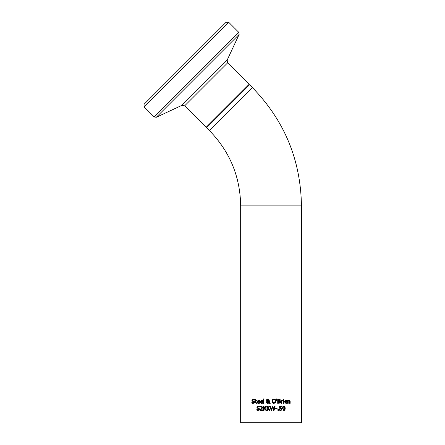 <?xml version="1.0" encoding="UTF-8"?>
<svg xmlns="http://www.w3.org/2000/svg" width="445" height="445" viewBox="0 0 445 445"><rect width="100%" height="100%" fill="white"/><g stroke="black" fill="none" stroke-linecap="round" stroke-linejoin="round"><path stroke-width="0.67" d="M281.629 410.029L280.584 410.446L279.471 410.207L279.471 409.6L280.595 409.956L281.207 409.695L281.424 409.005L281.184 408.388L279.644 408.293L279.644 406.101L281.98 406.101L281.98 406.602L280.194 406.602L280.194 407.737L281.568 407.976L282.002 409.005L281.218 410.318M280.194 407.737L280.578 407.715L280.194 407.737M281.424 409.055L281.184 408.388M280.489 408.193L279.644 408.293M281.568 407.976L282.002 409.005M279.51 409.6L280.595 409.956L281.207 409.695L281.424 409.005M280.584 410.446L279.471 410.207M259.085 400.2L259.735 401.813L257.522 401.813L258.578 402.953L259.674 402.569L259.674 403.153L257.85 403.298M259.674 403.153L259.19 403.337L259.674 403.153M257.522 401.813L257.783 402.636M257.85 403.292L257.115 402.564M259.207 401.373L259.029 400.761L258.423 400.511L257.522 401.401L259.213 401.401L259.029 400.761L258.423 400.511L257.716 400.85M257.788 400.761L257.522 401.401M258.578 402.953L259.235 402.814M258.584 403.426L256.976 401.774L258.456 400.072L259.379 400.422L259.735 401.518M262.756 403.153L261.666 403.426L260.058 401.774L261.532 400.072L262.455 400.422L262.811 401.813L260.603 401.813L261.66 402.953L262.756 402.569L262.756 403.153L261.226 403.381L260.175 402.508M261.532 400.072L262.455 400.422L262.811 401.518M262.266 403.337L261.666 403.426M262.261 402.836L261.66 402.953L260.603 401.813M262.105 400.761L260.865 400.761L260.603 401.401L262.289 401.401L262.105 400.761L261.504 400.511L260.603 401.401L261.504 400.511L262.289 401.373M254.651 401.763L254.323 403.042L252.96 403.42M252.638 399.732L252.432 400.177L252.988 400.839L254.229 401.223M253.9 399.082L254.54 399.299L254.54 399.972L253.316 399.51L252.432 400.177L252.988 400.839M253.845 401.685L252.12 401.006L252.048 399.582M252.076 399.549L253.277 399.02L254.54 399.299M252.504 403.354L251.814 403.098L251.814 402.386L253.172 402.936L254.117 402.23L251.992 400.834M253.172 402.936L254.078 401.974M251.981 402.491L252.398 402.753M254.501 399.972L253.316 399.51M253.861 401.067L254.707 402.135L254.323 403.042M252.12 401.006L251.842 400.239L253.277 399.02M253.211 403.426L251.814 403.098M263.907 398.909L263.907 403.354L263.368 403.354L263.368 398.909L263.907 398.909M256.804 403.326L256.209 403.415L255.274 402.375L255.274 400.606L254.913 400.606L254.913 400.161L255.274 400.161L255.274 399.243L255.814 399.243L255.814 400.161L256.804 400.161L256.804 400.606L255.814 400.606L255.892 402.747L256.804 402.842L256.804 403.326L256.209 403.415L255.274 402.375M255.892 402.747L255.814 402.124L255.892 402.747L256.771 402.842M272.151 401.891L272.601 399.582L273.97 399.009L275.344 399.582L275.856 401.223L275.344 402.864L273.503 403.393M275.344 399.582L275.856 401.223M274.17 403.431L272.601 402.864L272.09 401.223M272.601 399.582L273.97 399.009M274.915 399.938L273.975 399.499L273.03 399.938L272.679 401.223L273.975 402.953L275.266 401.223L274.915 399.938L273.975 399.499L273.03 399.938M275.238 401.64L275.171 400.483M272.679 401.223L272.824 402.13M273.03 402.497L273.391 402.814M273.58 402.892L274.37 402.892M274.771 402.664L275.088 402.213M266.611 400.394L266.833 399.315L267.668 399.009L268.747 399.888L267.923 400.951L268.925 401.985L268.98 400.75L269.542 400.75L269.242 402.302L270.26 403.354L269.531 403.354L268.947 402.742L267.656 403.443L266.327 402.185L267.111 400.939L266.538 399.994L267.011 399.176M268.469 403.209L267.851 403.431M267.089 401.44L266.917 402.046L267.812 402.975L268.697 402.491L267.384 401.145L266.989 402.447M267.384 401.145L268.697 402.491L268.079 402.942M267.1 399.966L267.656 400.745L268.085 400.4L267.645 399.365L267.211 400.35L267.656 400.745L268.085 400.4M268.185 399.944L267.645 399.365L268.185 399.944M266.538 399.994L266.833 399.315L267.668 399.009L268.747 399.888L267.923 400.951M268.925 401.985L268.98 400.75M269.542 401.028L269.242 402.302M267.656 403.443L266.327 402.185L267.111 400.939M269.531 403.354L268.947 402.742M276.979 398.909L276.857 400.561L276.467 400.561L276.345 398.909L276.979 398.909L276.857 400.561M280.105 400.75L279.799 400.967L280.595 402.046L280.155 403.009L277.708 403.354L277.708 399.098L279.955 399.271L280.394 400.055L279.799 400.967L280.428 401.418M279.321 402.836L280.005 402.069L279.66 401.407L278.275 401.295L278.275 402.87L279.699 402.692L280.005 402.069L279.66 401.407L278.915 401.295M279.588 399.688L278.275 399.582L278.275 400.823L279.566 400.684L279.588 399.688L278.815 399.582M278.915 400.823L279.566 400.684L279.805 400.133M278.731 402.87L279.699 402.692M280.394 400.055L279.799 400.984M280.595 402.046L280.155 403.009M282.809 400.177L282.809 400.734L281.652 401.084L281.652 403.354L281.118 403.354L281.118 400.161L281.652 400.161L281.652 400.634L282.809 400.177M282.386 400.183L281.652 400.634M282.781 400.734L281.652 401.084M283.776 403.354L283.237 403.354L283.237 400.161L283.776 400.161L283.776 403.354M283.81 399.07L283.81 399.627L283.204 399.627L283.204 399.07L283.81 399.07M284.889 401.813L285.946 402.953L287.042 402.569L287.042 403.153L285.951 403.426L284.344 401.774L285.818 400.072L286.741 400.422L287.097 401.518L287.097 401.813L284.889 401.813L284.984 402.375M287.042 403.153L286.552 403.337L287.042 403.153M286.552 402.831L285.946 402.953M286.602 400.294L287.097 401.518M286.574 401.401L286.391 400.761L285.79 400.511L284.889 401.401L286.574 401.373M285.79 400.511L286.391 400.761L285.15 400.761L284.889 401.401M259.669 408.777L259.335 410.045L258.033 410.429M257.51 410.357L256.832 410.101L256.832 409.394L257.46 409.784M258.228 410.435L256.832 410.101M257.572 409.823L258.183 409.945L259.135 409.233L257.004 407.831M256.871 409.394L258.183 409.945L259.135 409.233L258.606 408.582L257.138 408.015L256.86 407.242L258.395 406.029M256.86 407.242L258.289 406.029L259.557 406.302L259.557 406.98L258.328 406.519L257.449 407.186L257.533 407.531M258.673 406.552L257.449 407.186L259.724 409.144L259.335 410.045M258.879 408.071L259.157 408.182M257.449 407.186L258.005 407.848M259.513 406.98L258.328 406.519M258.973 406.101L259.557 406.302M288.822 400.116L290.151 401.279L290.151 403.354L289.612 403.354L289.506 400.817L289.011 400.578L288.182 400.967L288.182 403.354L287.642 403.354L287.642 400.161L288.182 400.161L288.182 400.517L289.15 400.072M289.612 401.529L289.506 400.817L289.011 400.578L288.182 400.967M266.594 410.357L265.86 410.357L264.302 408.377L264.057 410.357L263.49 410.357L263.49 406.101L264.057 406.101L264.057 408.059L265.798 406.101L266.488 406.101L264.731 408.004L266.594 410.357M265.86 410.357L264.302 408.377M264.057 408.059L265.798 406.101M260.175 409.756L262.044 407.214L261.315 406.507L260.269 406.875L260.269 406.268L261.354 406.012L262.628 407.181L262.405 408.032L260.714 409.867L262.8 409.867L262.8 410.357L260.175 410.357L260.714 409.239M260.269 406.268L261.354 406.012L262.628 407.181L262.389 408.059M261.838 406.68L260.297 406.875M262.405 408.032L260.714 409.867M275.144 406.101L274.076 410.357L273.441 410.357L272.574 406.825L271.734 410.357L271.105 410.357L270.02 406.101L270.599 406.101L271.456 409.628L272.307 406.101L272.88 406.101L273.736 409.673L274.587 406.101L275.144 406.101L274.076 410.357M272.574 406.825L271.734 410.357M271.105 410.357L270.02 406.101M272.88 406.101L273.736 409.673M270.599 406.101L271.456 409.628M267.495 408.059L269.242 406.101L269.931 406.101L268.168 408.004L270.037 410.357L269.303 410.357L267.745 408.377L267.495 410.357L266.933 410.357L266.933 406.101L267.495 406.101L267.495 408.059L269.242 406.101M269.303 410.357L267.745 408.377M278.564 409.545L278.564 410.357L277.886 410.357L277.886 409.545L278.564 409.545M277.085 408.755L275.477 408.755L275.477 408.237L277.085 408.237L277.085 408.755M284.349 410.379L283.904 410.446L282.547 408.232L282.775 406.747L283.365 406.118L284.438 406.118L285.039 406.774L285.212 409.061L284.678 410.201M285.267 408.232L283.904 410.446L283.009 410.084M282.547 408.232L283.904 406.018L284.527 406.163M284.689 408.232L284.533 406.93L283.904 406.491L283.27 406.936L283.126 408.232L283.27 409.517L283.904 409.973L284.533 409.528L284.689 408.176M284.533 406.93L283.904 406.491L283.27 406.936L283.126 408.232M284.11 406.513L283.27 406.936M283.904 409.973L283.27 409.517L283.904 409.973L284.65 409.011M301.449 205.868L240.662 205.868L240.662 422.75L301.449 422.75L301.449 205.868C300.77 159.989 284.45 120.589 252.487 87.671L249.562 84.745L206.58 127.726L209.506 130.652L252.487 87.671M227.651 62.834L227.167 60.086L181.922 105.332L184.669 105.815L227.651 62.834L249.133 84.316L249.133 85.173M144.085 104.258L144.085 106.839L228.674 22.25L226.099 22.25L144.085 104.258L222.144 26.205M228.674 22.25L238.776 32.352L239.137 34.41L227.167 60.086M249.133 84.316L206.152 127.298L207.014 127.298M238.776 32.352L154.187 116.94L156.245 117.302L239.137 34.41M240.662 205.868C240.233 176.671 229.848 151.6 209.506 130.652M184.669 105.815L206.152 127.298M144.085 106.839L154.187 116.94M181.922 105.332L156.245 117.302"/></g></svg>
